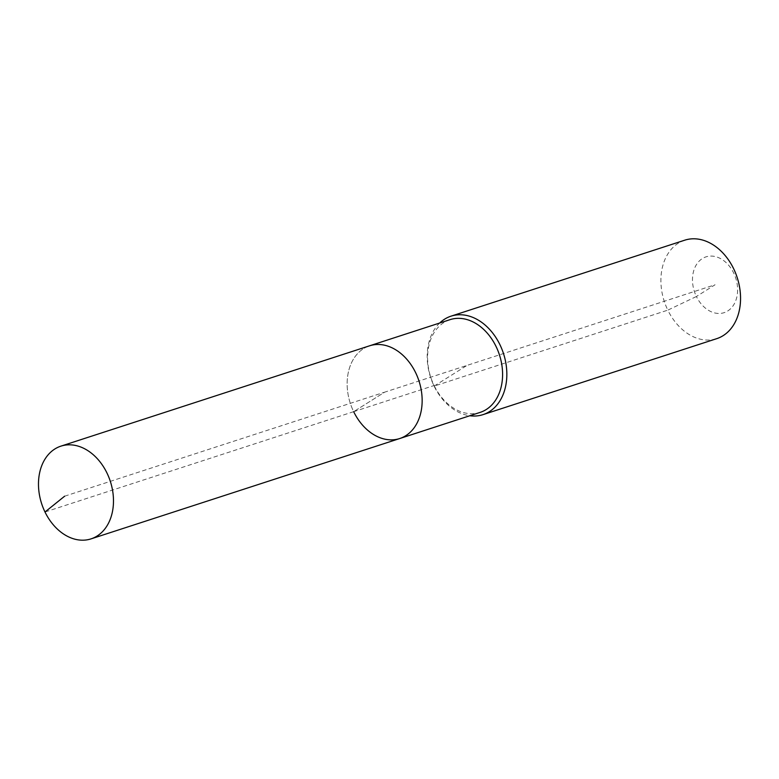 <?xml version="1.0" encoding="UTF-8"?>
<svg xmlns="http://www.w3.org/2000/svg" width="779" height="779" viewBox="0 0 779 779"><rect width="100%" height="100%" fill="white"/><g stroke="black" fill="none" stroke-linecap="round" stroke-linejoin="round"><path stroke-width="0.58" stroke-dasharray="3.9 2.92" d="M450.019 319.663A48.746 36.116 -108 0 0 434.098 385.527L353.666 411.672A48.746 36.116 -108 0 1 369.577 345.808A48.746 36.116 -108 0 0 353.666 411.672A48.746 36.116 -108 0 0 399.724 438.538M439.677 323.022A51.774 38.356 -108 0 0 434.107 386.111L434.098 385.527A48.746 36.116 -108 0 0 480.156 412.383M684.722 240.195A51.774 38.356 -108 0 0 667.817 310.139L434.107 386.111A51.774 38.356 -108 0 0 469.815 415.752M64.647 496.194L384.651 392.168L353.666 411.672L384.651 392.168L715.054 284.773L696.407 296.507A29.339 21.734 -108 0 0 727.771 310.957A29.339 21.734 -108 0 0 733.701 273.039A29.339 21.734 -108 0 0 702.337 258.579A29.339 21.734 -108 0 0 696.407 296.507L667.817 310.139A51.774 38.356 -108 0 0 716.729 338.661M353.666 411.672L44.997 512.007M434.107 386.111L467.02 365.4"/><path stroke-width="1.17" d="M44.997 512.007A48.746 36.116 -108 0 0 91.046 538.873A48.746 36.116 -108 0 0 106.966 473.009A48.746 36.116 -108 0 0 60.908 446.143A48.746 36.116 -108 0 0 44.997 512.007L64.647 496.194M353.666 411.672A48.746 36.116 -108 0 0 399.724 438.538A48.746 36.116 -108 0 0 415.635 372.674A48.746 36.116 -108 0 0 369.577 345.808L60.908 446.143M399.724 438.538L480.156 412.383A48.746 36.116 -108 0 0 496.077 346.519A48.746 36.116 -108 0 0 450.019 319.663L369.577 345.808A48.746 36.116 -108 0 1 415.635 372.674A48.746 36.116 -108 0 1 399.724 438.538L91.046 538.873M469.815 415.752A51.774 38.356 -108 0 0 483.019 414.632A51.774 38.356 -108 0 0 499.923 344.688A51.774 38.356 -108 0 0 451.012 316.167A51.774 38.356 -108 0 0 439.677 323.022M483.019 414.632L716.729 338.661A51.774 38.356 -108 0 0 733.633 268.716A51.774 38.356 -108 0 0 684.722 240.195L451.012 316.167"/></g></svg>
